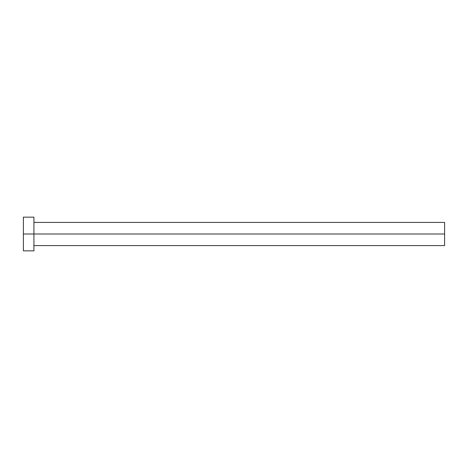 <?xml version="1.0" encoding="UTF-8"?>
<svg xmlns="http://www.w3.org/2000/svg" width="468" height="468" viewBox="0 0 468 468"><rect width="100%" height="100%" fill="white"/><g stroke="black" fill="none" stroke-linecap="round" stroke-linejoin="round"><path stroke-width="0.35" stroke-dasharray="2.34 1.75" d="M33.93 234L444.6 234L444.6 245.583L444.6 234L33.93 234L33.93 250.848L33.93 234L23.4 234L33.93 234L33.93 217.152L33.93 234M23.4 250.848L23.4 217.152L23.4 250.848M444.6 222.417L444.6 234L444.6 222.417"/><path stroke-width="0.7" d="M23.4 250.848L23.4 217.152L23.4 234L444.6 234L444.6 245.583L444.6 234L23.4 234L23.4 250.848L33.93 250.848L33.93 217.152L33.93 250.848M444.6 234L444.6 222.417L444.6 234M33.93 245.583L444.6 245.583M23.4 217.152L33.93 217.152M33.93 222.417L444.6 222.417"/></g></svg>
